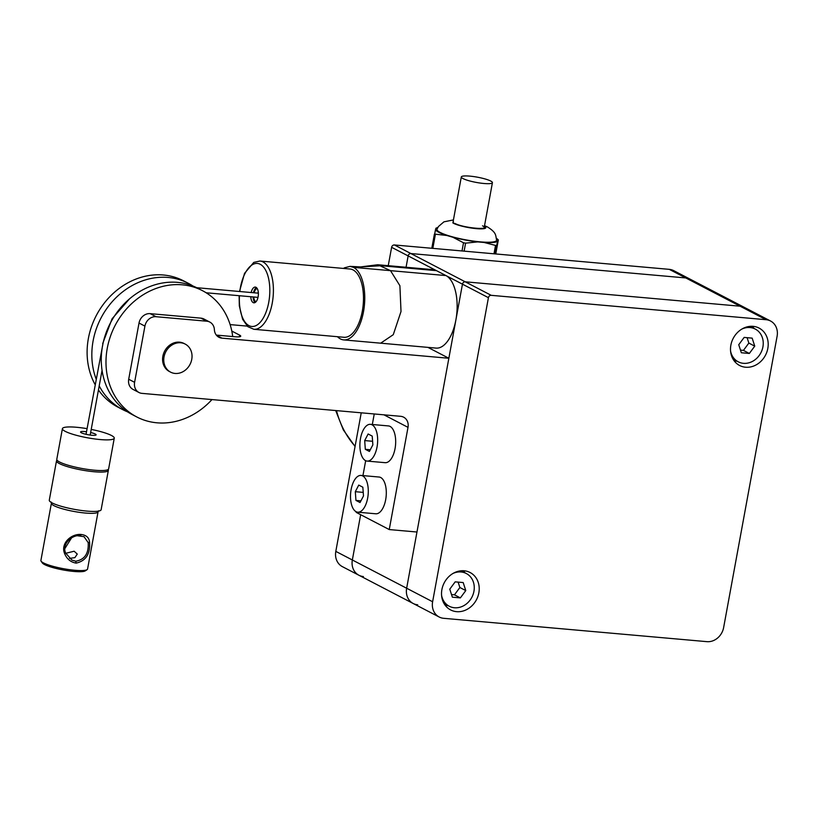 <?xml version="1.0" encoding="UTF-8"?>
<svg xmlns="http://www.w3.org/2000/svg" width="818" height="818" viewBox="0 0 818 818"><rect width="100%" height="100%" fill="white"/><g stroke="black" fill="none" stroke-linecap="round" stroke-linejoin="round"><path stroke-width="1.23" d="M481.853 183.273A15.818 2.679 10.4 0 0 492.426 182.659A15.818 2.679 10.4 0 0 471.884 176.34A15.818 2.679 10.4 0 0 461.311 176.944A15.818 2.679 10.4 0 0 481.853 183.273M434.409 234.071L446.843 235.492A31.841 5.389 -169.6 0 1 438.877 232.343A31.841 5.389 -169.6 0 1 435.503 229.602L434.603 234.439M453.428 219.919L443.939 221.831L438.417 226.555L437.006 229.173A30.317 5.133 10.4 0 0 440.217 232.465A30.317 5.133 10.4 0 0 473.816 241.136A30.317 5.133 10.4 0 0 496.608 240.114C495.483 235.042 496.659 232.793 487.63 227.036L484.542 225.635M454.788 223.365C463.07 228.048 492.508 230.656 482.508 225.829M496.587 245.697L497.671 241.228A31.841 5.389 -169.6 0 1 484.144 242.476L496.587 245.697L495.074 253.897M496.444 238.345A31.841 5.389 -169.6 0 1 496.966 238.723A31.841 5.389 -169.6 0 1 498.039 240.032L497.671 241.228M498.295 240.144L495.759 253.958L498.295 240.144M462.006 250.962L463.509 242.762L465.585 243.15L477.743 241.903L484.144 242.476M477.743 241.903A31.841 5.389 -169.6 0 1 452.865 237.251L463.509 242.762M437.783 227.578A31.841 5.389 10.4 0 0 437.16 227.752A31.841 5.389 10.4 0 0 435.871 228.406L435.503 229.602M446.843 235.492L452.865 237.251M363.386 576.547A15.818 13.65 -62.5 0 1 358.897 575.238A15.818 13.65 -62.5 0 1 352.343 559.982L335.809 551.383A15.818 13.65 -62.5 0 0 342.364 566.639L358.897 575.238A15.818 13.65 -62.5 0 1 352.343 559.982L360.656 514.686L352.343 559.982L406.648 588.234A15.818 13.65 117.5 0 0 413.202 603.5A15.818 13.65 -62.5 0 1 406.648 588.234L432.62 601.751A15.818 13.65 117.5 0 0 439.184 617.007A15.818 13.65 117.5 0 0 443.663 618.306L706.967 641.66A15.818 13.65 117.5 0 0 723.633 627.559L777.1 336.27A15.818 13.65 117.5 0 0 770.546 321.004A15.818 13.65 117.5 0 0 766.057 319.705L491.209 295.329A2.638 2.28 -62.5 0 0 488.428 297.68L432.62 601.751M417.691 604.799A15.818 13.65 -62.5 0 1 413.202 603.5L358.897 575.238M766.057 319.705L740.085 306.198L465.238 281.811A2.638 2.28 -62.5 0 0 462.456 284.163L406.648 588.234L462.456 284.163A2.638 2.28 -62.5 0 1 465.238 281.811L740.085 306.198A15.818 13.65 -62.5 0 1 744.564 307.496A15.818 13.65 117.5 0 0 740.085 306.198L685.77 277.936A15.818 13.65 -62.5 0 1 690.259 279.245L673.725 270.646A15.818 13.65 -62.5 0 0 669.247 269.347L394.399 244.96A2.638 2.28 -62.5 0 0 391.618 247.312L388.243 265.676M488.428 297.68L408.141 255.911L406.065 267.261L408.141 255.911A2.638 2.28 -62.5 0 1 410.922 253.56L394.399 244.96M669.247 269.347L685.77 277.936L410.922 253.56L685.77 277.936A15.818 13.65 -62.5 0 1 690.259 279.245L770.546 321.004M463.53 570.739A21.084 18.201 -62.5 0 1 464.9 572.784M447.865 605.514A21.084 18.201 -62.5 0 1 445.411 605.565M448.223 608.377A21.084 18.201 -62.5 0 1 445.043 581.373A21.084 18.201 -62.5 0 1 470.105 572.518A21.084 18.201 -62.5 0 1 472.528 574.072A21.084 18.201 -62.5 0 1 475.698 601.077A21.084 18.201 -62.5 0 1 450.636 609.931A21.084 18.201 -62.5 0 1 448.223 608.377M752.509 326.3A21.084 18.201 -62.5 0 1 753.879 328.345M736.844 361.086A21.084 18.201 -62.5 0 1 734.39 361.127M761.497 329.634A21.084 18.201 -62.5 0 1 764.677 356.638A21.084 18.201 -62.5 0 1 739.615 365.493A21.084 18.201 -62.5 0 1 737.202 363.938A21.084 18.201 -62.5 0 1 734.022 336.934A21.084 18.201 -62.5 0 1 759.084 328.079A21.084 18.201 -62.5 0 1 761.497 329.634M361.239 412.814L335.809 551.383M391.618 247.312L408.141 255.911A2.638 2.28 -62.5 0 1 410.922 253.56L491.209 295.329M380.697 343.182L436.096 348.1A36.902 17.556 -84.9 0 0 456.444 316.433A36.902 17.556 -84.9 0 0 445.922 275.564L436.485 270.656A36.902 17.556 -84.9 0 0 433.172 269.664L377.742 264.746L390.493 270.646L399.9 285.707L401.014 311.515L393.264 334.685L380.667 343.182L343.713 339.899A36.902 17.556 95.1 0 1 340.411 338.918A36.902 17.556 95.1 0 1 337.456 336.699M343.509 268.437A36.902 17.556 95.1 0 1 344.47 267.813L350.063 266.371L353.54 267.374A36.902 17.556 95.1 0 1 364.061 308.243A36.902 17.556 95.1 0 1 343.713 339.899M350.063 266.371L360.646 266.913L377.742 264.746M239.132 295.697L239.326 305.901L242.629 319.317L247.803 326.638L253.866 329.286L343.949 337.282A34.264 16.299 -84.9 0 0 348.979 336.126A34.264 16.299 -84.9 0 0 363.478 299.357A34.264 16.299 -84.9 0 0 350.002 269.01L259.93 261.024L253.784 262.394L244.531 273.355L239.5 291.494M250.789 296.729A7.904 3.763 -84.9 0 0 250.809 297.006A7.904 3.763 -84.9 0 0 253.887 302.824A7.904 3.763 -84.9 0 0 258.365 292.895A7.904 3.763 -84.9 0 0 255.288 287.077A7.904 3.763 -84.9 0 0 251.167 292.527M256.402 287.558A7.904 3.763 -84.9 0 0 253.478 292.732M253.099 296.934A7.904 3.763 -84.9 0 0 253.11 297.21A7.904 3.763 -84.9 0 0 255.073 302.548M127.465 411.802A71.166 61.432 -62.5 0 1 122.618 409.583L117.894 407.129A71.166 61.432 -62.5 0 1 98.457 389.981M95.144 384.664A71.166 61.432 -62.5 0 1 102.086 306.055A71.166 61.432 -62.5 0 1 183.59 280.85L188.304 283.304A71.166 61.432 -62.5 0 1 192.905 285.993M122.618 409.583A71.166 61.432 -62.5 0 1 99.203 385.891M96.166 379.102A71.166 61.432 -62.5 0 1 106.81 308.509A71.166 61.432 -62.5 0 1 188.304 283.304M202.475 290.676L197.751 288.222A71.166 61.432 117.5 0 0 116.248 313.427A71.166 61.432 117.5 0 0 132.056 414.491L136.78 416.955A71.166 61.432 -62.5 0 1 120.972 315.881A71.166 61.432 -62.5 0 1 202.475 290.676A71.166 61.432 -62.5 0 1 232.711 336.546M211.974 399.573A71.166 61.432 -62.5 0 1 136.78 416.955M448.857 358.264L416.965 532.017L389.245 529.563L408.008 427.354A10.542 9.1 -62.5 0 0 403.632 417.18A10.542 9.1 -62.5 0 0 400.646 416.311L141.964 393.366A10.542 9.1 -62.5 0 1 138.968 392.497A10.542 9.1 -62.5 0 1 134.602 382.323L144.919 326.116A10.542 9.1 -62.5 0 1 156.033 316.709L206.842 321.218A10.542 9.1 -62.5 0 1 209.837 322.087A10.542 9.1 -62.5 0 1 214.388 329.674A10.542 9.1 -62.5 0 0 218.927 337.272A10.542 9.1 -62.5 0 0 221.923 338.141L448.857 358.264L427.916 347.374M185.195 344.081L184.009 343.468A15.818 13.65 117.5 0 0 172.537 343.458A15.818 13.65 117.5 0 0 162.68 357.486A15.818 13.65 117.5 0 0 169.418 371.525L170.594 372.139A15.818 13.65 -62.5 0 1 164.715 354.296A15.818 13.65 -62.5 0 1 180.706 342.783A15.818 13.65 -62.5 0 1 185.195 344.081A15.818 13.65 -62.5 0 1 191.075 361.934A15.818 13.65 -62.5 0 1 175.083 373.448A15.818 13.65 -62.5 0 1 170.594 372.139M216.32 335.094L235.083 336.76A10.542 1.789 10.4 0 0 240.727 336.198A10.542 1.789 10.4 0 0 239.602 335.114L231.801 331.065M156.033 316.709L150.134 313.642A10.542 9.1 117.5 0 0 139.019 323.038L128.702 379.255A10.542 9.1 117.5 0 0 133.068 389.429L138.968 392.497M150.134 313.642L200.942 318.151A10.542 9.1 117.5 0 1 203.927 319.01L209.837 322.087M230.124 324.603L247.22 326.116M389.245 529.563L356.188 512.365L356.3 511.792M362.936 475.606L365.677 460.687M372.313 424.501L374.245 413.969M357.763 512.191L375.779 513.786A18.456 8.773 -84.9 0 0 385.677 499.706A18.456 8.773 -84.9 0 0 379.041 477.027L361.024 475.432A18.456 8.773 -84.9 0 0 351.126 489.512A18.456 8.773 -84.9 0 0 357.763 512.191A18.456 8.773 -84.9 0 0 367.66 498.111A18.456 8.773 -84.9 0 0 361.024 475.432M358.754 485.084L355.309 491.69L355.942 500.411L360.032 502.538L363.489 495.943L362.844 487.211L358.754 485.084M355.942 500.411L360.912 500.851M355.309 491.69L363.223 492.385M367.139 461.086L385.155 462.681A18.456 8.773 -84.9 0 0 395.053 448.601A18.456 8.773 -84.9 0 0 388.417 425.922L370.401 424.327A18.456 8.773 -84.9 0 0 360.513 438.407A18.456 8.773 -84.9 0 0 367.139 461.086A18.456 8.773 -84.9 0 0 377.037 447.006A18.456 8.773 -84.9 0 0 370.401 424.327M368.131 433.98L364.685 440.585L365.319 449.307L369.409 451.434L372.865 444.839L372.221 436.106L368.131 433.98M365.319 449.307L370.298 449.747M364.685 440.585L372.599 441.28M441.587 595.422A18.456 15.931 117.5 0 0 449.256 606.24A18.456 15.931 117.5 0 0 473.939 591.312A18.456 15.931 117.5 0 0 466.291 573.5A18.456 15.931 117.5 0 0 453.029 573.428M460.37 597.897L465.779 590.586L463.182 582.559L455.176 581.854L449.777 589.164L452.364 597.181L460.37 597.897L454.46 594.819L459.869 587.508L458.131 582.119M465.779 590.586L459.869 587.508M451.516 594.563L454.46 594.819M730.566 350.994A18.456 15.931 117.5 0 0 738.235 361.812A18.456 15.931 117.5 0 0 762.918 346.873A18.456 15.931 117.5 0 0 755.27 329.071A18.456 15.931 117.5 0 0 742.008 329M749.349 353.458L754.748 346.147L752.161 338.131L744.155 337.415L738.746 344.726L741.343 352.752L749.349 353.458L743.439 350.39L748.848 343.079L747.1 337.681M754.748 346.147L748.848 343.079M740.495 350.124L743.439 350.39M89.581 542.262C90.369 553.939 85.89 560.892 76.176 563.121C70.726 562.222 66.882 559.052 64.622 553.602C60.256 543.367 71.493 533.336 81.422 534.512C86.442 535.187 89.162 537.774 89.581 542.262L88.191 542.62L84.029 536.68L77.546 535.759M108.099 469.532L108.109 469.542A26.36 4.468 -169.6 0 1 108.354 470.37L101.135 509.716A26.36 4.468 -169.6 0 1 87.015 511.107A26.36 4.468 -169.6 0 1 49.285 500.207L56.503 460.851A26.36 4.468 -169.6 0 1 57.025 460.166L57.045 460.156M74.857 570.279A23.722 4.018 -169.6 0 1 41.125 561.209A23.722 4.018 -169.6 0 1 40.9 560.473L51.401 503.234A23.722 4.018 -169.6 0 0 85.369 513.039A23.722 4.018 -169.6 0 0 98.068 511.802L87.567 569.031A23.722 4.018 -169.6 0 1 87.097 569.655A23.722 4.018 -169.6 0 1 74.857 570.279M87.097 569.655L85.287 570.862A22.137 3.753 -169.6 0 1 73.865 571.445A22.137 3.753 -169.6 0 1 42.383 562.978L41.125 561.209M69.428 558.397L74.878 557.651L77.27 554.062L74.152 551.23L65.757 553.285M108.354 470.37A26.36 4.468 -169.6 0 1 94.234 471.751A26.36 4.468 -169.6 0 1 56.503 460.851M71.544 537.886L64.806 548.684M88.191 542.62C88.855 553.459 84.704 559.655 75.747 561.22L71.861 560.064L65.665 553.07C61.35 543.673 72.526 534.451 80.44 535.667L81.422 534.512M87.066 428.652A26.36 4.468 10.4 0 0 76.534 427.272A26.36 4.468 10.4 0 0 62.413 428.652L56.79 459.317A26.36 4.468 10.4 0 0 94.52 470.217A26.36 4.468 10.4 0 0 108.641 468.837L114.264 438.172A26.36 4.468 10.4 0 0 91.217 429.419M62.413 428.652A26.36 4.468 10.4 0 0 100.144 439.552A26.36 4.468 10.4 0 0 114.264 438.172M86.493 431.761A7.904 1.339 10.4 0 0 80.634 432.231A7.904 1.339 10.4 0 0 88.129 434.736A7.904 1.339 10.4 0 0 95.962 435.043A7.904 1.339 10.4 0 0 90.645 432.528M355.094 446.291A100.164 86.463 -62.5 0 1 336.505 410.626M431.802 248.283L434.409 234.101L431.802 248.283M453.315 220.533L453.407 223.242A17.403 2.945 10.4 0 0 475.871 228.6A17.403 2.945 10.4 0 0 484.43 226.238M493.99 253.795L495.452 245.799M465.585 243.15L464.123 251.146M432.824 248.375L435.36 234.561M353.54 267.374L445.922 275.564M360.452 266.913L381.045 265.738L436.485 270.656M257.251 288.59A6.585 3.139 -84.9 0 0 254.122 292.793M253.754 296.995A6.585 3.139 -84.9 0 0 256.085 301.678M258.314 292.179A3.957 1.881 -84.9 0 0 257.813 293.12M257.435 297.323A3.957 1.881 -84.9 0 0 257.762 298.335M253.866 329.286A34.264 16.299 -84.9 0 0 258.907 328.13A34.264 16.299 -84.9 0 0 273.406 291.372A34.264 16.299 -84.9 0 0 259.93 261.024M239.449 295.727A31.636 15.041 -84.9 0 0 256.443 325.39A31.636 15.041 -84.9 0 0 269.715 286.719A31.636 15.041 -84.9 0 0 252.731 264.511A31.636 15.041 -84.9 0 0 239.817 291.525M221.923 338.141L216.504 335.319M239.285 336.811L239.602 335.114M206.842 321.218L200.942 318.151M144.919 326.116L139.019 323.038M134.602 382.323L128.702 379.255M408.008 427.354L383.939 414.828M64.622 553.602L65.665 553.07M76.176 563.121L75.747 561.22M102.935 343.836L86.033 434.307M335.697 410.554L343.335 429.9L355.063 446.495M483.98 228.662L492.426 182.659M452.875 222.946L461.311 176.944M496.966 238.723L498.234 239.756M437.16 227.752L436.035 228.12M413.202 603.5L439.184 617.007M444.041 603.531L449.256 606.24M461.066 570.79L466.291 573.5M733.02 359.092L738.235 361.812M750.045 326.351L755.27 329.071M98.692 510.759L98.068 511.802M51.197 502.037L51.401 503.234M102.056 370.329L90.184 435.064M258.007 297.374L206.136 292.772M129.489 298.897L112.097 318.744L102.679 343.601M258.386 293.171L196.729 287.701"/></g></svg>
